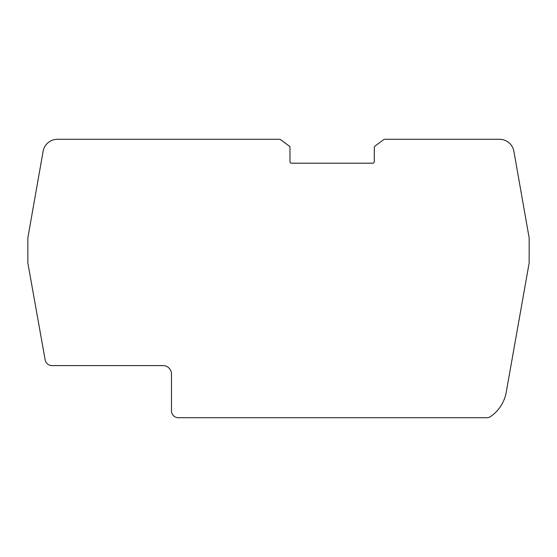 <?xml version="1.0" encoding="UTF-8"?>
<svg xmlns="http://www.w3.org/2000/svg" width="557" height="557" viewBox="0 0 557 557"><rect width="100%" height="100%" fill="white"/><g stroke="black" fill="none" stroke-linecap="round" stroke-linejoin="round"><path stroke-width="0.84" d="M289.355 146.164L280.54 139.591A1.532 1.532 0 0 0 279.621 139.285L57.455 139.285A14.566 14.566 0 0 0 43.112 151.316L27.85 237.867L27.85 263.008L45.166 359.913A6.9 6.9 0 0 0 51.961 365.594L163.055 365.594A8.432 8.432 0 0 1 171.486 374.026L171.486 410.815A6.9 6.9 0 0 0 178.379 417.715L486.748 417.715A6.9 6.9 0 0 0 490.682 416.483A37.556 37.556 0 0 0 506.306 391.829L529.15 263.008L529.15 237.867L513.888 151.316A14.566 14.566 0 0 0 499.545 139.285L384.636 139.285A1.532 1.532 0 0 0 383.724 139.591L374.903 146.164A1.532 1.532 0 0 0 374.29 147.389L374.29 161.662A1.532 1.532 0 0 1 372.751 163.201L291.506 163.201A1.532 1.532 0 0 1 289.974 161.662L289.974 147.389A1.532 1.532 0 0 0 289.355 146.164"/></g></svg>
